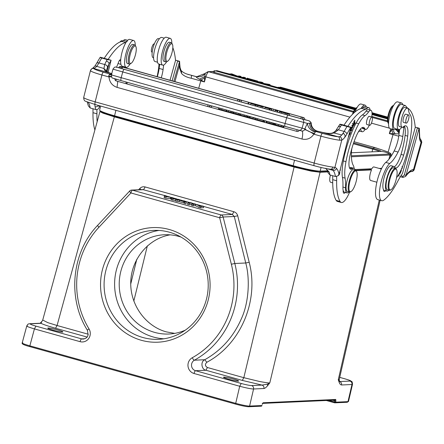 <?xml version="1.0" encoding="UTF-8"?>
<svg xmlns="http://www.w3.org/2000/svg" width="444" height="444" viewBox="0 0 444 444"><rect width="100%" height="100%" fill="white"/><g stroke="black" fill="none" stroke-linecap="round" stroke-linejoin="round"><path stroke-width="0.67" d="M169.231 229.493A57.354 54.773 87.4 0 1 194.239 325.419A57.354 54.773 87.4 0 1 102.475 299.783A57.354 54.773 87.4 0 1 169.231 229.493M376.862 182.218L370.501 180.442C369.419 179.648 369.402 177.112 370.446 172.827L371.473 169.924L368.903 168.898M379.215 168.431L381.707 168.32M354.917 169.536L371.856 168.764A6.954 1.97 -74.4 0 1 373.887 166.944L381.357 169.031M103.996 112.465A19.308 1.715 14.1 0 0 116.583 116.911L293.623 166.367A19.308 1.715 14.1 0 0 317.177 171.09L318.243 171.04M100.649 106.066L99.639 110.106A22.145 1.97 14.1 0 0 114.558 115.801L293.168 165.701A22.145 1.97 14.1 0 0 320.185 171.118L327.639 170.779M140.848 189.671L139.849 188.45C141.347 186.963 143.107 186.458 145.127 186.941L233.866 211.733C235.847 212.365 237.129 213.719 237.718 215.795L234.266 216.494L223.127 217.005L219.663 217.754L231.357 264.241A82.334 78.632 87.4 0 1 192.269 357.731A8.519 8.136 -92.6 0 0 188.012 366.217A8.519 8.136 -92.6 0 0 194.028 373.493L239.704 386.258L235.714 403.341C241.53 404.9 245.921 405.816 248.879 406.088L261.938 405.544A0.849 0.816 -92.6 0 1 261.189 406.188A0.849 0.849 0 0 0 261.993 405.455M263.964 388.511L253.574 388.988C253.768 387.318 253.119 386.18 251.626 385.559L262.021 385.087C263.514 385.703 264.163 386.846 263.964 388.511C265.062 388.284 266.272 387.335 267.604 385.67L267.288 384.204L269.802 382.889C269.347 383.128 265.939 382.667 259.579 381.496L243.823 377.683L207.415 367.51C204.989 366.023 204.806 364.269 206.854 362.254C240.787 344.278 259.279 300.61 249.195 262.293L237.718 215.795M380.131 200.288L339.255 379.47L338.273 379.775L339.205 382.412L339.294 380.93L339.638 381.557C341.131 382.173 341.78 383.316 341.58 384.981C340.57 384.865 339.782 384.01 339.205 382.412M379.276 200.05L338.273 379.775L339.294 380.93M207.415 367.51L205.894 370.246L242.307 380.414L262.021 385.087L267.288 384.204M267.604 385.67L269.802 382.889L320.069 172.261L311.066 171.095L294.095 167.055L243.823 377.683L242.307 380.414M41.98 321.301L40.171 323.243L29.781 323.72C28.427 324.264 28.483 323.032 26.773 325.94L22.211 342.896C21.523 343.884 24.081 345.132 29.881 346.642L235.764 404.151A10.506 0.932 14.1 0 0 248.579 406.721L249.578 406.105L253.574 388.988C251.326 389 246.703 388.089 239.704 386.258L241.236 383.477A8.519 0.755 -165.9 0 0 251.626 385.559M53.036 330.147A7.809 0.694 14.1 0 0 62.926 331.946A7.809 0.694 14.1 0 0 57.665 329.936A7.809 0.694 14.1 0 0 47.78 328.144A7.809 0.694 14.1 0 0 53.036 330.147M228.765 379.243A7.809 0.694 14.1 0 0 238.65 381.035A7.809 0.694 14.1 0 0 233.389 379.032A7.809 0.694 14.1 0 0 223.504 377.234A7.809 0.694 14.1 0 0 228.765 379.243M193.345 204.39L193.001 205.766L191.564 205.361L191.908 203.99L193.345 204.39L195.66 204.284L200.855 206.488L203.802 206.355L202.359 205.955L200.05 206.06L194.849 203.857L191.908 203.99M193.001 205.766L195.316 205.661L195.66 204.284M195.316 205.661L198.968 207.431L199.312 206.06M198.968 207.431L200.51 207.859L200.855 206.488M200.51 207.859L203.457 207.725L203.802 206.355M192.219 203.119L190.715 202.697L187.768 202.836L189.272 203.252L192.219 203.119L192.002 203.985M189.272 203.252L188.928 204.623L187.424 204.207L187.768 202.836M188.928 204.623L191.78 204.495M183.267 201.182L183.366 200.782L184.01 201.393L180.186 200.322L183.366 200.782M177.278 199.905L176.934 201.276L175.341 200.827L175.685 199.456L179.42 200.211L186.314 202.425L184.61 200.993L175.685 199.456M176.934 201.276L179.076 201.582L179.42 200.211M179.076 201.582L183.822 202.908L184.166 201.537M183.822 202.908L184.254 203.319L184.604 201.948M184.254 203.319L185.969 203.796L186.314 202.425M164.458 195.366L164.53 196.342L171.395 197.419L171.556 198.302L173.005 198.707L179.065 199.445L172.672 198.485L172.694 197.663L165.673 196.526L166.001 195.793L164.458 195.366L164.186 197.713L164.53 196.342M172.672 198.485L172.833 198.191M164.186 197.713L165.717 198.141L166.062 196.77M171.556 198.307L171.212 199.678L171.051 198.79L165.717 198.141M171.051 198.79L171.395 197.419M171.212 199.678L172.661 200.083L173.005 198.707M172.661 200.083L175.441 200.416M178.938 199.939L179.065 199.445M165.812 196.542L166.001 195.793M142.785 189.582L131.635 190.088A2.842 2.714 87.4 0 1 132.456 190.182L221.195 214.974L232.345 214.463L234.266 216.494L245.743 262.992C250.116 278.826 248.884 302.714 241.347 318.798C233.494 336.78 221.295 350.427 204.751 359.734C200.255 361.677 201.576 369.586 205.894 370.246L195.554 370.712A2.842 0.805 105.6 0 0 194.028 373.493M41.891 321.395L40.987 323.337L40.176 323.26M100.505 110.945L99.994 111.361L100.2 111.738L102.93 113.142L114.336 116.839L57.065 325.508L47.78 322.633L42.724 320.03L42.169 321.073M328.804 400.383L335.614 402.192A0.849 0.816 87.4 0 1 334.615 402.808L334.754 400.077L335.753 399.456L335.869 401.087L332.417 400.222M348.512 401.42L346.98 402.247M262.682 403.296L262.199 404.44M89.016 328.887A2.842 0.416 148.7 0 0 87.435 330.325C67.161 298.202 71.639 252.27 97.708 225.275A2.842 0.616 43 0 0 98.94 227.25A82.334 78.632 87.4 0 0 89.016 328.887A8.519 8.136 -92.6 0 1 88.733 338.483A8.519 8.136 -92.6 0 1 80.092 341.669L34.416 328.904L29.859 345.832C23.743 344.083 21.368 343.051 22.733 342.735M29.787 323.731L30.597 323.809C29.537 324.015 31.319 324.786 35.942 326.124L34.416 328.904C27.961 326.984 25.591 325.94 27.295 325.774M181.069 237.107A49.684 47.453 -92.6 0 0 178.727 236.386A49.684 47.453 -92.6 0 0 164.413 234.748A49.684 47.453 -92.6 0 0 119.475 278.987A49.684 47.453 -92.6 0 0 154.612 332.378A49.684 47.453 -92.6 0 0 168.925 334.016A49.684 47.453 -92.6 0 0 185.298 330.153M170.113 234.848C148.651 238.489 131.613 258.663 130.769 281.435C129.792 304.201 145.144 326.035 166.223 331.851L174.714 333.377M335.869 401.087L335.614 402.192L347.979 401.631L351.975 384.51L352.497 384.349L348.501 401.465L347.225 402.275L334.865 402.836M332.706 182.861L330.547 182.256C329.509 181.546 329.454 179.154 330.38 175.086M163.875 338.8A54.512 52.059 87.4 0 1 153.441 337.04A54.512 52.059 87.4 0 1 114.68 281.213A54.512 52.059 87.4 0 1 158.946 230.442M142.929 337.518A54.512 52.059 -92.6 0 0 158.636 339.316A54.512 52.059 -92.6 0 0 207.936 290.781A54.512 52.059 -92.6 0 0 169.386 232.201A54.512 52.059 -92.6 0 0 153.679 230.403A54.512 52.059 -92.6 0 0 104.373 278.937A54.512 52.059 -92.6 0 0 142.929 337.518M347.946 126.257A85.176 24.098 -74.4 0 1 365.462 109.463A14.197 4.018 105.6 0 0 366.933 108.508A12.493 3.535 -74.4 0 1 368.476 107.637A12.493 3.535 -74.4 0 1 368.803 107.67L364.868 106.571A12.493 3.535 105.6 0 0 364.541 106.538A12.493 3.535 105.6 0 0 363.003 107.409A14.197 4.018 -74.4 0 1 361.527 108.364A85.176 24.098 105.6 0 0 344.011 125.158M332.661 175.719A42.585 12.049 -74.4 0 1 332.717 179.659A65.301 18.47 105.6 0 0 336.169 200.377A19.875 5.622 105.6 0 0 337.379 201.398L341.314 202.497A19.875 5.622 -74.4 0 1 340.104 201.476A65.301 18.47 -74.4 0 1 336.652 180.758A42.585 12.049 105.6 0 0 336.58 176.518M357.187 107.359A9.934 2.814 105.6 0 0 356.97 107.476L356.033 108.059A9.085 2.57 105.6 0 0 352.436 114.363M356.97 107.476A9.934 2.814 105.6 0 0 353.357 113.459M361.111 108.48A13.914 3.935 -74.4 0 1 364.99 105.134L361.055 104.035A13.914 3.935 105.6 0 0 354.961 112.027M364.99 105.134A13.914 3.935 -74.4 0 1 366.278 106.965M359.551 131.03A13.914 3.935 -74.4 0 1 358.397 131.846M354.723 120.135L353.707 122.061L353.985 125.347L355.006 122.966M355.211 123.021L354.168 124.548L354.073 123.426L354.984 121.7L354.04 123.044L353.957 122.033L354.928 120.191M340.054 170.18L340.343 170.263L340.409 169.791L340.076 170.096M339.943 170.624L340.343 170.263M352.403 125.153L353.191 125.369L353.319 126.218L352.336 127.484L352.53 127.844L353.502 124.653L352.486 125.796L353.402 123.748L352.614 123.526M353.402 123.748L352.347 126.368L353.346 125.286M350.738 129.132L351.593 127.428L351.87 128.988L351.004 130.736L350.571 129.087M350.799 131.258C351.942 130.364 352.281 128.91 351.803 126.895C350.643 127.8 350.31 129.254 350.799 131.258L350.86 131.285M348.179 137.834L349.112 134.926L349.134 135.686L348.318 137.285M349.323 133.278L349.794 134.671L350.571 132.29M350.749 132.34L349.905 133.91L349.484 132.651M349.5 133.799L349.905 133.91M339.627 171.889L339.804 171.895C339.882 173.304 339.438 174.276 338.467 174.808M338.5 175.33L339.471 174.253L339.754 171.378M351.892 148.329A15.618 4.418 105.6 0 0 351.387 153.202A37.44 10.589 105.6 0 0 353.457 165.706A19.875 5.622 -74.4 0 1 354.129 168.398M349.589 192.141A19.875 5.622 -74.4 0 1 341.836 202.553A19.875 5.622 -74.4 0 1 341.314 202.497M368.803 107.67A12.493 3.535 -74.4 0 1 370.107 110.062M365.196 129.326A12.493 3.535 -74.4 0 1 363.952 130.897A12.493 3.535 -74.4 0 1 362.409 131.768A12.493 3.535 -74.4 0 1 362.082 131.735A12.493 3.535 -74.4 0 1 360.706 128.721M351.143 191.492L350.516 191.88A11.355 3.213 -74.4 0 1 349.767 192.147A11.355 3.213 -74.4 0 1 349.467 192.113A11.355 3.213 -74.4 0 1 349.162 181.33A11.355 3.213 -74.4 0 1 355.278 170.202A11.355 3.213 -74.4 0 1 355.583 170.235A11.355 3.213 -74.4 0 1 356.354 170.979L356.687 171.634A10.789 3.053 -74.4 0 1 356.243 181.174A10.789 3.053 -74.4 0 1 351.143 191.492A10.789 3.053 -74.4 0 1 350.433 191.747A10.789 3.053 -74.4 0 1 349.855 181.468A10.789 3.053 -74.4 0 1 355.666 170.901A10.789 3.053 -74.4 0 1 356.687 171.634M355.583 170.235L353.48 169.652A11.355 3.213 105.6 0 0 347.064 180.741A11.355 3.213 105.6 0 0 347.369 191.525L349.467 192.113M369.785 125.319A4.257 1.204 -74.4 0 1 369.674 125.308A4.257 1.204 -74.4 0 1 369.608 121.073A4.257 1.204 -74.4 0 1 371.856 117.088A4.257 1.204 -74.4 0 1 371.967 117.105A4.257 1.204 -74.4 0 1 372.033 121.34A4.257 1.204 -74.4 0 1 369.785 125.319M369.314 116.383A4.257 1.204 105.6 0 0 369.214 116.334A4.257 1.204 105.6 0 0 369.097 116.322A4.257 1.204 105.6 0 0 366.855 120.302A4.257 1.204 105.6 0 0 366.922 124.536L369.674 125.308M348.967 191.975A12.776 3.613 -74.4 0 1 346.992 192.896A12.776 3.613 -74.4 0 1 345.549 187.773A42.585 12.049 105.6 0 0 345.071 178.138A28.394 8.031 -74.4 0 1 345.965 161.677A43.895 12.415 -74.4 0 1 347.93 152.792A43.895 12.415 -74.4 0 1 358.735 123.793A28.394 8.031 -74.4 0 1 365.018 115.668A28.394 8.031 105.6 0 0 368.675 111.849A9.934 2.814 -74.4 0 1 370.906 110.284A9.934 2.814 -74.4 0 1 371.739 117.038M369.286 125.197A9.934 2.814 -74.4 0 1 365.562 129.426A9.934 2.814 -74.4 0 1 364.851 128.721A18.454 5.223 105.6 0 0 363.542 127.411A18.454 5.223 105.6 0 0 355.96 136.774A34.527 9.768 105.6 0 0 350.688 152.73A34.527 9.768 105.6 0 0 350.005 155.578A15.618 4.418 105.6 0 0 350.71 169.231A15.618 4.418 105.6 0 0 352.447 168.709A12.776 3.613 -74.4 0 1 353.862 168.282A12.776 3.613 -74.4 0 1 355.078 170.096M370.906 110.284L368.287 109.551A9.934 2.814 105.6 0 0 366.056 111.117A28.394 8.031 -74.4 0 1 362.398 114.935A28.394 8.031 105.6 0 0 356.11 123.055A43.895 12.415 105.6 0 0 345.304 152.059A43.895 12.415 105.6 0 0 343.34 160.944A28.394 8.031 105.6 0 0 342.452 177.406A42.585 12.049 -74.4 0 1 342.929 187.041A12.776 3.613 105.6 0 0 343.156 190.365A7.098 2.009 105.6 0 0 343.956 193.268A7.098 2.009 105.6 0 0 344.411 193.223A7.098 2.009 105.6 0 0 345.338 192.435M343.156 190.365A12.776 3.613 105.6 0 0 344.366 192.163L346.992 192.896M353.862 168.282L351.243 167.549A12.776 3.613 105.6 0 0 349.822 167.976A15.618 4.418 -74.4 0 1 349.606 168.132M362.06 127.661A18.454 5.223 -74.4 0 1 362.232 127.989A9.934 2.814 105.6 0 0 362.937 128.693L365.562 129.426M279.481 111.561L289.488 114.308L279.481 111.561L279.176 112.654L277.5 112.188L277.805 111.094M281.341 112.043L281.035 113.137L279.176 112.654M285.303 113.187L285.004 114.28L281.035 113.137M287.157 113.703L286.852 114.802L285.004 114.28M289.488 114.308L289.188 115.401L286.852 114.802M275.114 110.34L277.45 110.945L275.114 110.34L274.808 111.433L273.138 110.967L273.437 109.873M277.45 110.945L277.145 112.038L274.808 111.433M269.275 108.691L265.74 107.703L269.275 108.691M264.946 107.487L271.828 109.424L264.946 107.487L264.646 108.58L262.809 108.081L263.109 106.987M269.475 108.752L269.169 109.846L264.646 108.58M269.963 108.902L269.658 109.995L269.169 109.846M271.828 109.424L271.523 110.517L269.658 109.995M261.244 106.466L260.939 107.559L262.809 108.081M250.716 103.524L263.242 106.976L250.716 103.524L250.41 104.618L248.734 104.151L249.04 103.058M255.278 104.762L254.973 105.855L255.805 106.127L256.11 105.034M250.41 104.618L254.973 105.855M257.781 105.5L257.481 106.593L255.805 106.127M257.481 106.593L260.95 107.531M248.252 102.786L247.946 103.879L248.734 104.151M302.886 119.159L304.667 119.647A1.704 1.704 0 0 0 303.485 117.549A1.704 0.483 -74.4 0 0 302.864 118.226M300.771 118.609L302.88 119.181A1.704 1.704 0 0 0 301.692 117.088A1.704 0.483 -74.4 0 0 300.771 118.609L289.194 115.373M277.522 112.11L277.15 112.01M273.154 110.895L271.545 110.445M247.952 103.852L241.297 101.992M239.505 101.532L241.286 102.015A1.704 1.704 0 0 0 240.104 99.917A1.704 0.483 -74.4 0 0 239.488 100.599M119.841 68.099A1.704 0.483 105.6 0 1 120.768 66.578L120.768 66.578A1.704 1.704 0 0 0 118.67 67.766L120.824 68.376M237.39 100.977L239.499 101.554A1.704 1.704 0 0 0 238.317 99.456L238.317 99.456A1.704 0.483 -74.4 0 0 237.39 100.977L120.812 68.404A1.704 1.704 0 0 1 122.916 67.216A1.704 0.483 105.6 0 0 121.989 68.737M275.186 124.786L282.978 126.973L283.283 125.88M282.983 126.962L283.466 127.084M278.283 125.68L278.582 124.581M281.513 125.397L281.213 126.49M275.452 124.881L275.757 123.787M283.705 127.162L284.005 126.068M274.497 124.586L274.087 124.459M273.121 124.209L274.492 124.581L274.792 123.488M266.356 122.333L273.36 124.287M273.754 124.387L274.059 123.288M273.654 123.188L273.349 124.287M272.361 124.015L272.666 122.921M269.02 123.093L269.325 121.995M266.727 122.444L267.033 121.351M263.514 120.391L263.225 121.423L264.68 121.878L264.979 120.796M263.531 121.556L263.83 120.479M254.845 117.965L254.556 118.998L255.672 119.358L263.026 121.367L263.314 120.33M257.243 119.797L257.542 118.72M255.672 119.358L255.972 118.282M250.244 116.683L249.95 117.732L253.052 118.604L253.363 118.681L253.657 117.632M253.052 118.604L253.346 117.549M240.676 114.008L240.376 115.09L249.04 117.466M246.004 116.655L246.309 115.562M244.034 116.112L244.333 115.013M233.583 113.17L239.344 114.774M239.582 114.824L240.387 115.046M239.483 114.824L239.788 113.731M238.151 114.463L238.456 113.37M235.797 113.808L236.103 112.715M233.755 113.231L234.055 112.138M232.256 111.655L231.962 112.721L232.889 112.948M228.449 111.755L231.873 112.698L232.179 111.605M226.19 111.111L228.455 111.755L228.754 110.661M230.647 112.365L230.952 111.272M226.507 111.211L226.812 110.118M218.67 107.859L218.37 108.941L226.09 111.056M221.75 109.84L222.039 108.802M219.713 109.313L220.013 108.236M127.245 82.318A1.704 0.483 105.6 0 0 127.256 84.066L208.036 106.632A1.704 0.483 -74.4 0 1 208.025 104.889M210.173 107.154L297.119 131.441A1.704 0.483 -74.4 0 1 297.097 129.726M315.251 132.118A2.842 0.805 105.6 0 0 314.613 133.494C309.734 132.012 306.521 130.481 304.973 128.899L302.092 128.155A2.842 2.725 104.5 0 1 298.762 130.17L285.104 126.418A2.842 0.805 -74.4 0 1 285.104 126.418A2.842 0.805 -74.4 0 1 285.092 123.488L302.092 128.155L303.69 122.411L307.526 123.399L309.435 123.155C309.729 127.311 311.771 130.075 315.556 131.452L315.251 132.118A8.519 6.061 33 0 1 307.526 123.399A11.355 3.213 105.6 0 0 304.973 128.899L304.545 129.687C303.929 130.764 302.98 131.18 301.715 130.93L298.812 130.181M314.613 133.494L313.853 134.188C309.651 131.468 306.549 129.964 304.545 129.687M111.438 76.601L108.725 75.974L108.985 76.956L101.92 74.981L95.166 101.859A2.842 0.805 105.6 0 0 95.244 104.556A2.842 0.805 105.6 0 0 95.316 104.562M108.725 75.974A2.842 0.805 -74.4 0 1 109.363 74.598L110.34 74.126L111.527 74.353M130.109 54.834A9.085 2.57 -74.4 0 1 135.87 46.553A9.085 2.57 -74.4 0 1 135.492 54.59A9.085 2.57 -74.4 0 1 131.196 63.276A9.085 2.57 -74.4 0 1 130.109 54.834M134.687 44.922L132.85 44.406A9.934 2.814 105.6 0 0 127.234 54.113A9.934 2.814 105.6 0 0 127.506 63.548L129.343 64.064A9.934 2.814 -74.4 0 1 129.071 54.623A9.934 2.814 -74.4 0 1 134.687 44.922A9.934 2.814 -74.4 0 1 135.37 45.571L135.87 46.553M131.196 63.276L130.258 63.858A9.934 2.814 -74.4 0 1 129.343 64.064M130.042 63.975A13.914 3.935 -74.4 0 1 126.174 67.305A13.914 3.935 -74.4 0 1 125.796 54.09A13.914 3.935 -74.4 0 1 133.661 40.504A13.914 3.935 -74.4 0 1 135.242 45.355M133.661 40.504L129.726 39.405A13.914 3.935 105.6 0 0 121.861 52.991A13.914 3.935 105.6 0 0 122.239 66.206L126.174 67.305M122.694 40.942L122.006 40.754A9.934 2.814 105.6 0 0 119.997 42.014M108.225 59.291A85.176 24.098 -74.4 0 1 125.741 42.496A14.197 4.018 105.6 0 0 126.074 42.374M127.672 40.31L125.147 39.605A12.493 3.535 105.6 0 0 124.82 39.566L121.806 41.397A85.176 24.098 105.6 0 0 104.29 58.192M118.06 63.481A12.493 3.535 105.6 0 0 118.426 63.664L120.951 64.374M97.136 121.761A65.301 18.47 -74.4 0 1 96.925 113.792A42.585 12.049 105.6 0 0 96.853 109.535M92.935 108.752A42.585 12.049 -74.4 0 1 92.99 112.693A65.301 18.47 105.6 0 0 94.894 129.937M120.707 59.912A4.257 1.204 105.6 0 0 120.463 59.707A4.257 1.204 105.6 0 0 118.653 62.005L116.561 67.194M106.371 61.05L104.69 64.53C106.482 65.018 107.426 65.901 107.515 67.172L109.03 63.819A2.842 1.87 30.6 0 0 106.371 61.05A88.867 25.142 -74.4 0 1 107.265 59.563L101.759 58.02A88.867 25.142 105.6 0 0 98.918 62.915A19.02 5.383 -74.4 0 1 96.537 66.45A19.131 5.411 -74.4 0 1 94.461 68.182L93.889 68.543C92.285 68.171 91.142 68.853 90.443 70.602A17.033 1.515 -165.9 0 0 92.28 71.811A17.033 1.515 -165.9 0 0 101.92 74.981A2.842 0.805 105.6 0 1 103.446 72.2A14.197 1.26 -165.9 0 1 93.884 68.543L109.968 73.032C104.728 70.885 107.243 71.667 106.538 70.929L103.952 68.526L95.066 65.834M98.446 105.45A2.842 2.492 162.8 0 1 95.055 106.688L94.788 104.429M99.684 105.794L99.267 107.442C98.546 109.035 97.353 109.729 95.688 109.529L90.182 107.981A38.328 10.845 -74.4 0 0 89.455 104.867A38.328 10.845 -74.4 0 0 88.195 102.325M107.265 59.563L111.089 60.234L108.086 72.344M101.759 58.02C100.383 57.653 99.917 57.393 100.361 57.237L111.089 60.234M314.319 165.745A2.842 0.805 -74.4 0 1 314.247 165.734L95.244 104.556L86.136 101.46C84.532 101.199 83.716 99.872 83.688 97.48A17.033 1.515 14.1 0 0 83.688 97.48L90.443 70.602C91.625 68.776 92.38 68.01 92.713 68.309L95.099 65.79L96.537 63.464A2.842 1.754 -151 0 1 98.918 62.915L104.69 64.53L103.952 68.526L104.651 70.235C105.766 71.079 105.056 71.473 109.835 72.999M107.515 67.172L106.688 69.791M330.347 169.208A2.842 2.375 -83.8 0 0 332.911 167.094L334.904 167.394A2.842 2.725 106.7 0 1 331.513 169.397A37.757 10.678 105.6 0 1 333.011 170.346L327.389 168.776M90.182 107.992L88.389 105.927L87.168 101.92M111.522 76.818L108.985 76.956C109.54 82.245 112.232 85.72 117.05 87.368L117.76 81.374M313.93 134.066C310.966 138.456 306.976 140.11 301.959 139.022L117.05 87.368M339.693 136.691A19.131 5.411 105.6 0 0 341.769 134.959C342.923 133.744 343.584 133.305 343.75 133.644C343.7 133.616 346.42 135.414 344.133 138.145A21.972 6.216 105.6 0 1 341.752 140.132C341.902 138.467 341.214 137.318 339.693 136.691L338.067 136.758C339.122 136.735 339.643 137.89 339.621 140.21L341.752 140.132L334.904 167.394A40.598 11.483 105.6 0 1 336.513 168.415A2.842 2.686 135.8 0 1 333.011 170.346A38.328 10.845 105.6 0 1 335.414 176.49L329.903 174.953L328.11 172.899L327.567 170.54L325.724 168.47M301.826 118.942L288.223 115.207A2.842 0.805 -74.4 0 0 286.685 117.738L122.76 71.945L121.168 77.689L285.092 123.488L286.685 117.738L303.69 122.411A2.842 2.725 104.5 0 0 301.826 118.942L308.852 120.757A2.842 2.725 -75.5 0 1 310.822 123.399L309.44 123.155M311.205 123.654L310.85 123.399C310.628 126.596 312.659 129.248 316.949 131.352L317.565 131.213A22.716 2.02 14.1 0 0 322.255 132.34L327.938 133.455L331.191 133.539L334.354 132.889L338.372 129.809L336.197 130.037L339.876 124.287M338.2 127.034A2.842 1.87 30.6 0 1 340.587 126.479L338.372 129.809L344.15 131.424A2.842 1.754 29 0 1 346.869 134.082A86.025 24.337 -74.4 0 1 350.782 127.478L338.994 174.414A41.17 11.644 105.6 0 0 336.513 168.415M331.457 169.38L330.319 169.203C326.101 168.676 320.74 167.516 314.247 165.734A2.842 0.805 -74.4 0 1 314.169 163.042L320.923 136.164A2.842 0.805 -74.4 0 1 322.449 133.378A14.197 1.26 -165.9 0 0 332.945 135.914A14.197 1.26 -165.9 0 0 338.067 136.758L322.255 132.34M311.177 123.654C311.727 127.511 313.858 130.031 317.565 131.213L317.643 131.23M325.574 168.27L329.27 172.122A2.842 2.492 162.8 0 1 327.578 170.579M338.977 174.409C339.227 175.291 338.039 175.991 335.414 176.501M339.854 124.276L340.082 124.209C339.638 124.364 340.104 124.625 341.48 124.992L350.771 127.478M351.593 127.428L341.847 124.553M340.082 124.209L341.847 124.559M172.827 47.68A85.176 24.098 -74.4 0 1 175.524 60.473L170.03 80.264M161.25 77.811A15.618 4.418 105.6 0 0 163.081 69.514L163.658 65.057M164.247 38.151L161.716 37.446A12.493 3.535 105.6 0 0 161.699 37.44A12.493 3.535 105.6 0 0 155.605 46.392A12.493 3.535 105.6 0 0 154.001 60.384A12.493 3.535 105.6 0 0 154.995 61.511A12.493 3.535 105.6 0 0 155.012 61.516M159.679 64.291L159.146 68.409A15.618 4.418 -74.4 0 1 157.315 76.712M175.497 60.151L179.409 61.266L175.502 60.184M172.128 80.852L177.672 60.795M170.23 38.35L166.295 37.252A13.914 3.935 105.6 0 0 158.741 49.667A13.914 3.935 105.6 0 0 158.808 64.047L162.743 65.146A13.914 3.935 -74.4 0 1 162.676 50.766A13.914 3.935 -74.4 0 1 170.23 38.35A13.914 3.935 -74.4 0 1 171.817 43.201M159.008 64.103A18.454 5.223 -74.4 0 1 158.797 66.611A34.527 9.768 -74.4 0 1 157.087 76.651M179.615 61.316L173.826 81.33M174.936 81.635L179.537 65.074A86.025 24.337 -74.4 0 0 179.321 61.538L177.622 61.072M159.363 38.822L158.547 38.595A9.934 2.814 105.6 0 0 153.13 47.53A9.934 2.814 105.6 0 0 153.197 57.731L153.585 57.842M166.611 61.821A13.914 3.935 -74.4 0 1 162.743 65.146M188.073 74.414L189.205 74.758C185.442 73.704 182.889 72.416 181.557 70.89C181.113 70.707 180.619 69.569 180.081 67.488L179.737 68.598L179.537 65.074A2.842 2.054 -2.4 0 0 179.753 64.219L179.587 61.316M154.34 43.934L154.124 43.873A4.257 1.204 105.6 0 0 154.124 43.873A4.257 1.204 105.6 0 0 154.118 43.873A4.257 1.204 105.6 0 0 151.815 47.663A4.257 1.204 105.6 0 0 151.837 52.076A4.257 1.204 105.6 0 0 151.842 52.081L152.203 52.181M191.475 75.369L191.292 78.277C186.624 77.284 183.35 75.635 181.474 73.338L179.737 68.598M349.916 117.127L205.833 76.873L204.429 81.935L200.76 80.908A2.842 0.805 105.6 0 1 201.071 79.964L204.623 77.861L204.429 81.935L199.445 79.176C196.093 77.423 196.292 77.067 196.015 76.623L196.559 76.757M171.262 42.763L169.425 42.252A9.934 2.814 105.6 0 0 164.025 51.121A9.934 2.814 105.6 0 0 164.075 61.394L165.912 61.905A9.934 2.814 -74.4 0 1 165.862 51.632A9.934 2.814 -74.4 0 1 171.262 42.763A9.934 2.814 -74.4 0 1 171.939 43.412L172.439 44.4A9.085 2.57 -74.4 0 1 171.861 53.197A9.085 2.57 -74.4 0 1 167.765 61.122A9.085 2.57 -74.4 0 1 166.883 51.909A9.085 2.57 -74.4 0 1 172.439 44.4M420.335 139.383L421.8 142.158L421.711 142.629L421.09 142.269A2.842 2.697 -48.4 0 0 420.379 139.444L419.719 137.135L419.852 139.921A21.972 6.216 105.6 0 0 421.09 142.269L413.536 169.464A40.598 11.483 105.6 0 0 411.483 170.119A41.17 11.644 105.6 0 0 408.103 172.855A41.17 11.644 105.6 0 0 406.044 175.319L419.042 128.51L417.343 128.038L404.345 174.853L406.044 175.319L405.533 176.507L402.886 177.439L402.564 176.185C402.936 176.568 403.529 176.124 404.345 174.853M421.733 142.535L414.269 169.436L413.536 170.69A2.842 2.842 45.1 0 0 414.269 169.442L413.536 169.464A2.842 2.708 -94.6 0 1 411.183 171.556M413.508 170.718A2.842 2.842 45.1 0 1 411.455 171.517M391.369 130.031L389.338 133.589L393.323 133.672L391.369 130.031L392.013 128.882L395.154 133.849L393.323 133.672A2.842 0.805 -74.4 0 0 393.007 134.615L389.338 133.589L390.665 128.821M204.623 77.861L204.734 76.562L199.445 79.176M205.106 73.499L196.631 76.773L191.364 75.336M205.294 73.238L204.734 76.562L205.833 76.873A5.678 1.604 105.6 0 1 208.769 71.789L353.274 112.16M167.765 61.122L166.827 61.705A9.934 2.814 -74.4 0 1 165.912 61.905M399.311 131.979L397.735 129.321M400.333 176.723L402.886 177.439M354.551 109.712L215.296 70.812A1.704 1.704 0 0 0 213.181 72.039L353.629 111.389M387.545 120.862L371.822 116.472M395.154 133.849L399.078 133.799M399.195 132.889L396.203 128.893M395.66 129.276L399.15 133.239M419.036 128.51L419.13 128.238L417.343 128.038M415.218 127.123L419.336 128.288M400.954 175.735L402.564 176.185M238.606 76.596L232.917 74.359L230.93 74.448L229.254 73.982L231.779 73.865L237.446 76.102L239.455 76.013L241.131 76.479L238.583 76.69M232.917 74.359L232.745 75.058M240.914 77.339L241.131 76.479M242.973 77.817L241.297 77.345L243.823 77.234L245.499 77.7L242.951 77.911M245.282 78.56L245.499 77.7M257.692 81.108L248.895 79.47L247.108 78.15L257.692 81.108L257.57 81.591M247.108 78.15L246.892 79.01M270.496 85.503L268.759 85.015L268.481 84.288L262.165 83.178L261.522 82.34L255.505 81.313L261.155 82.073L262.826 82.54L263.503 83.394L269.897 84.515L270.474 85.598M268.481 84.288L268.304 84.993M261.522 82.34L261.344 83.05M417.404 127.761L415.223 127.156M401.759 127.173A12.493 3.535 -74.4 0 1 398.673 129.581A12.493 3.535 -74.4 0 1 398.651 129.576A12.493 3.535 -74.4 0 1 398.601 116.628A12.493 3.535 -74.4 0 1 405.355 105.511L407.27 107.837A85.176 24.098 -74.4 0 1 415.251 127.439L402.442 173.571A42.585 12.049 105.6 0 0 397.863 181.08A65.301 18.47 -74.4 0 1 383.916 200.044A19.875 5.622 -74.4 0 1 381.718 200.732A19.875 5.622 -74.4 0 1 381.69 200.721A19.875 5.622 -74.4 0 1 380.619 184.132A19.875 5.622 -74.4 0 1 389.682 163.514A37.44 10.589 105.6 0 0 398.085 152.064A15.618 4.418 105.6 0 0 402.808 136.48L403.94 127.722A4.257 1.204 105.6 0 0 404.001 126.301M249.584 79.182L250.25 79.726L253.113 80.17L249.584 79.182M411.76 122.594L411.688 120.657M411.727 121.417L411.743 121.806M411.549 128.272L411.599 127.55M401.437 169.125L402.009 168.748L402.525 166.589M400.96 170.157L400.449 172.86L401.42 170.363L401.154 169.741M402.974 165.468L403.851 163.137M398.912 174.103L399.911 174.181L399.75 172.583M398.518 174.769L399.001 176.346L398.723 174.431M399.556 172.949L399.767 173.648L399.195 173.604M411.749 124.098L411.755 123.66M388.916 190.154A12.776 3.613 -74.4 0 1 386.94 191.075A12.776 3.613 -74.4 0 1 386.852 177.961A12.776 3.613 -74.4 0 1 393.811 166.467L391.192 165.734A12.776 3.613 105.6 0 0 384.226 177.223A12.776 3.613 105.6 0 0 383.505 189.627A7.098 2.009 105.6 0 0 384.082 191.381A7.098 2.009 105.6 0 0 384.299 191.486A7.098 2.009 105.6 0 0 385.631 190.715M404.367 126.079A18.454 5.223 -74.4 0 1 405.078 135.409A34.527 9.768 -74.4 0 1 401.853 151.571A34.527 9.768 -74.4 0 1 401.037 154.407A15.618 4.418 -74.4 0 1 394.372 166.827M405.355 105.511L401.443 104.418A12.493 3.535 105.6 0 0 401.42 104.412A12.493 3.535 105.6 0 0 395.332 113.364A12.493 3.535 105.6 0 0 393.728 127.35A12.493 3.535 105.6 0 0 394.716 128.477A12.493 3.535 105.6 0 0 394.738 128.483M407.448 108.125L404.823 107.393A9.934 2.814 105.6 0 0 399.411 116.334A9.934 2.814 105.6 0 0 398.446 124.647A9.934 2.814 105.6 0 0 399.478 126.534L402.098 127.267A9.934 2.814 -74.4 0 1 402.031 117.066A9.934 2.814 -74.4 0 1 407.448 108.125A9.934 2.814 -74.4 0 1 408.48 110.018A28.394 8.031 105.6 0 0 409.979 114.352A28.394 8.031 -74.4 0 1 411.76 123.288A43.895 12.415 -74.4 0 1 407.065 152.903A43.895 12.415 -74.4 0 1 404.351 161.71A28.394 8.031 -74.4 0 1 396.714 177.495A42.585 12.049 105.6 0 0 396.575 177.683M401.914 166.661L402.702 166.883M400.999 170.246L401.42 170.363M399.767 173.637L400.1 173.732M399.267 173.61L399.123 173.959L399.911 174.181M398.845 175.835L399.178 175.924M383.505 189.627A12.776 3.613 105.6 0 0 384.315 190.343L386.94 191.075M393.811 166.467A12.776 3.613 -74.4 0 1 394.583 167.111A15.618 4.418 105.6 0 0 395.521 167.899A15.618 4.418 105.6 0 0 403.663 155.139A34.527 9.768 105.6 0 0 404.478 152.303A34.527 9.768 105.6 0 0 407.697 136.142A18.454 5.223 105.6 0 0 405.849 125.835A18.454 5.223 105.6 0 0 403.413 126.768A9.934 2.814 -74.4 0 1 402.098 127.267M399.644 129.415L398.873 135.381A15.618 4.418 -74.4 0 1 394.15 150.966A37.44 10.589 -74.4 0 1 385.747 162.415A19.875 5.622 105.6 0 0 376.684 183.033A19.875 5.622 105.6 0 0 377.755 199.622A19.875 5.622 105.6 0 0 377.783 199.633M389.682 163.514L385.747 162.415M395.532 168.42L393.428 167.832A11.355 3.213 105.6 0 0 387.262 177.966A11.355 3.213 105.6 0 0 387.318 189.71L389.416 190.298A11.355 3.213 -74.4 0 1 389.36 178.555A11.355 3.213 -74.4 0 1 395.51 168.415A11.355 3.213 -74.4 0 1 395.532 168.42A11.355 3.213 -74.4 0 1 396.303 169.164L396.636 169.819A10.789 3.053 -74.4 0 1 395.954 180.27A10.789 3.053 -74.4 0 1 391.092 189.677A10.789 3.053 -74.4 0 1 390.11 189.899A10.789 3.053 -74.4 0 1 390.043 178.743A10.789 3.053 -74.4 0 1 395.887 169.109A10.789 3.053 -74.4 0 1 396.636 169.819M405.788 114.18A4.257 1.204 105.6 0 0 405.783 114.175A4.257 1.204 105.6 0 0 403.474 117.965A4.257 1.204 105.6 0 0 403.491 122.378A4.257 1.204 105.6 0 0 403.496 122.383L406.243 123.149A4.257 1.204 -74.4 0 1 406.227 118.737A4.257 1.204 -74.4 0 1 408.53 114.946A4.257 1.204 -74.4 0 1 408.536 114.946A4.257 1.204 -74.4 0 1 408.552 119.358A4.257 1.204 -74.4 0 1 406.249 123.149A4.257 1.204 -74.4 0 1 406.243 123.149M405.783 114.175A4.257 1.204 105.6 0 0 405.777 114.175L408.536 114.946M396.126 128.871A13.914 3.935 -74.4 0 1 394.072 129.77A13.914 3.935 -74.4 0 1 394.006 115.39A13.914 3.935 -74.4 0 1 401.559 102.975A13.914 3.935 -74.4 0 1 402.847 104.806M402.342 167.038L401.642 168.67M403.518 164.041L403.324 164.569M391.092 189.677L390.465 190.065A11.355 3.213 -74.4 0 1 389.438 190.298A11.355 3.213 -74.4 0 1 389.416 190.298M401.559 102.975L397.624 101.876A13.914 3.935 105.6 0 0 390.071 114.291A13.914 3.935 105.6 0 0 390.143 128.671L394.072 129.77M393.756 105.2A9.934 2.814 105.6 0 0 393.539 105.322A9.934 2.814 105.6 0 0 389.061 113.986A9.934 2.814 105.6 0 0 388.433 123.61A9.934 2.814 105.6 0 0 388.556 123.821M393.539 105.322L392.601 105.905A9.085 2.57 105.6 0 0 388.511 113.825A9.085 2.57 105.6 0 0 387.934 122.627L388.433 123.61M231.357 264.241L234.821 263.492L223.127 217.005A2.842 2.714 87.4 0 0 221.195 214.974A2.842 0.805 -74.4 0 0 219.663 217.754L130.925 192.962A2.842 0.616 -137 0 1 129.692 190.987L97.708 225.275M98.94 227.25L130.925 192.962A2.842 0.805 105.6 0 1 132.456 190.182L143.612 189.677L145.127 186.941M261.189 406.188L248.823 406.748C246.403 406.71 242.041 405.844 235.742 404.151L29.903 346.642L29.859 345.832L235.714 403.341L235.764 404.151M355.722 170.291L371.334 169.58M371.473 169.924L356.132 170.624M327.844 171.556L319.874 171.922A21.007 1.865 -165.9 0 1 294.25 166.783L114.485 116.567A21.007 1.865 -165.9 0 1 100.56 110.972M327.922 171.906L320.069 172.261L319.874 171.922M294.25 166.783L294.095 167.055L114.336 116.839L114.485 116.561M87.074 337.052L55.55 328.244L57.065 325.508L88.245 334.221M139.849 188.45L138.606 189.771M170.368 198.712L170.712 197.341M142.857 189.588L164.43 195.488M233.866 211.733L232.345 214.463L203.768 206.482M201.948 205.972L197.042 204.601M194.439 203.874L192.185 203.247M190.298 202.719L184.848 201.193M181.968 200.388L179.032 199.572M176.751 198.934L172.733 197.808M170.019 197.053L165.967 195.921M192.269 357.731A2.842 0.76 61.1 0 0 194.383 360.206A85.176 81.346 87.4 0 0 234.821 263.492L245.743 262.992L249.195 262.293M206.854 362.254L204.751 359.734L194.383 360.206A5.678 5.422 -92.6 0 0 195.554 370.712L241.236 383.477M55.55 328.244C48.701 326.318 43.845 324.681 40.987 323.337L30.597 323.809M335.103 402.786L326.346 400.499L334.593 402.802A0.849 0.849 0 0 0 335.359 402.647M263.087 402.764L335.753 399.456M262.204 404.401L262.698 403.274L262.337 403.407M80.092 341.669A2.842 0.805 -74.4 0 1 81.624 338.883L84.832 338.739M35.942 326.124L81.624 338.883A5.678 5.422 -92.6 0 0 83.256 339.072C87.873 337.895 87.368 336.341 88.106 334.937L87.435 330.325M133.805 301.143L147.341 245.876M136.796 259.252L130.73 284.021M293.623 166.367L293.75 165.862M116.711 116.406L116.583 116.911M352.497 384.349C352.381 382.34 352.064 381.374 351.548 381.446C350.272 380.769 351.859 380.88 344.755 378.776L339.732 377.383L344.805 378.804M344.683 378.771C349.306 380.108 351.087 380.88 350.027 381.08C351.52 381.701 352.17 382.845 351.975 384.51L341.58 384.981M339.643 381.557L350.027 381.08M351.409 156.771L389.993 155.017A0.849 0.816 -92.6 0 0 389.621 154.062A21.523 1.915 -165.9 0 0 389.671 152.891C390.903 153.641 391.353 154.246 391.014 154.695A22.145 1.97 -165.9 0 1 389.993 155.017L388.927 159.268M321.095 167.482L320.185 171.118M353.624 142.913L373.115 148.357A11.411 1.016 -165.9 0 1 380.275 151.454A18.737 17.893 87.4 0 1 389.621 154.062L351.382 155.805M294.539 160.228L293.168 165.701M115.928 110.334L114.558 115.801M353.341 143.739L372.732 149.156L373.115 148.357A18.737 5.3 -74.4 0 1 375.274 147.669L354.04 141.736M372.061 151.826L372.732 149.156A10.789 0.96 -165.9 0 1 379.515 151.487M380.275 151.454L351.404 152.769M304.767 129.26L305.566 129.487M336.652 180.758L332.717 179.659M340.104 201.476L336.169 200.377M361.527 108.364L365.462 109.463M363.003 107.409L366.933 108.508M366.056 111.117L368.675 111.849M365.018 115.668L362.398 114.935M358.735 123.793L356.11 123.055M345.965 161.677L343.34 160.944M345.071 178.138L342.452 177.406M345.549 187.773L342.929 187.041M352.447 168.709L349.822 167.976M364.851 128.721L362.232 127.989M123.998 67.444A1.704 1.704 0 0 1 124.348 67.505A1.704 0.483 105.6 0 0 124.342 67.505A1.704 0.483 105.6 0 0 124.242 67.51M122.211 66.983A1.704 1.704 0 0 1 122.555 67.044L122.555 67.044A1.704 0.483 105.6 0 0 122.455 67.05M122.916 67.216A1.704 0.483 105.6 0 0 122.91 67.216L238.317 99.456M270.89 123.61L271.195 122.516M249.3 117.543L249.606 116.45M247.796 117.149L248.096 116.051M247.125 116.966L247.43 115.873M233.239 113.059L233.544 111.966M127.256 84.066L127.256 84.066A1.704 1.704 0 0 1 126.068 81.99M116.173 79.215A1.704 0.483 105.6 0 0 116.195 80.936L126.928 83.938M208.386 106.693L209.829 107.093A1.704 0.483 -74.4 0 1 209.646 106.249M301.759 130.947L298.762 130.17A2.842 2.725 104.5 0 1 298.712 130.159L121.184 80.625A2.842 0.805 105.6 0 0 121.184 80.625L112.582 78.05C112.055 78.383 111.655 77.334 111.377 74.897L121.168 77.689A2.842 0.805 105.6 0 0 121.179 80.625L113.803 78.499M124.298 69.414A2.842 0.805 105.6 0 0 122.76 71.945L112.97 69.153C115.601 65.479 115.607 67.621 116.872 67.272A2.842 2.725 104.5 0 1 116.922 67.283L288.223 115.207M111.366 74.947A8.519 6.061 33 0 1 109.363 74.598M125.741 42.496L121.806 41.397M123.282 40.437L127.206 41.542M119.381 60.556L120.663 60.911M96.925 113.792L92.99 112.693M109.696 72.96A22.716 2.02 14.1 0 0 111.727 73.648M99.267 107.442A41.17 11.644 105.6 0 0 98.851 105.561M95.688 109.518A38.328 10.845 105.6 0 0 95.055 106.688M107.032 71.778L109.03 63.819A86.025 24.337 -74.4 0 1 111.056 60.512M83.688 97.48A17.033 1.515 14.1 0 0 95.166 101.859L314.169 163.042A17.033 1.515 14.1 0 0 332.911 167.094M92.713 68.309A2.842 2.647 65.3 0 1 94.461 68.182M103.446 72.2L110.34 74.126L111.96 74.087M301.959 139.022A8.519 2.409 105.6 0 0 301.715 130.93M339.621 140.21A17.033 1.515 -165.9 0 1 333.511 139.2A17.033 1.515 -165.9 0 1 320.923 136.164L313.853 134.188M316.949 131.352L315.556 131.457L322.449 133.378M308.852 120.757A5.678 1.604 -74.4 0 1 308.863 120.757L304.678 119.591L308.863 120.757C310.728 121.911 311.51 122.899 311.216 123.732M344.133 138.145A21.861 6.183 105.6 0 0 346.869 134.082M322.122 132.301C327.578 133.594 331.196 133.738 332.972 132.734L341.769 134.959A19.02 5.383 105.6 0 0 344.15 131.424A88.867 25.142 -74.4 0 1 346.992 126.529M329.27 172.122A38.328 10.845 -74.4 0 1 329.903 174.953M341.48 124.992A88.867 25.142 105.6 0 0 340.587 126.479M159.146 68.409L163.081 69.514M158.797 66.611L159.363 66.767M198.712 88.278L200.76 80.908L191.292 78.277M181.474 73.338L181.552 70.901M190.948 75.158L187.002 74.059L190.942 75.158A2.842 0.805 105.6 0 0 190.942 75.158L196.87 76.818L190.942 75.158A2.842 0.805 105.6 0 1 190.948 75.164M389.438 128.166L371.428 123.138M388.15 152.109L393.007 134.615L398.751 136.225M372.3 117.477L387.656 121.767M398.862 131.147A11.355 3.213 105.6 0 0 399.039 129.609M419.042 128.51A86.025 24.337 -74.4 0 1 419.352 135.531A21.861 6.183 105.6 0 0 419.852 139.921M410.173 171.861L411.483 170.119M277.694 87.485L270.479 85.47M246.919 78.888L245.31 78.438M241.386 77.345L240.942 77.217M224.858 72.855A11.355 1.01 -165.9 0 1 229.332 73.976M213.37 71.584L208.769 71.789A2.842 2.714 87.4 0 0 207.953 71.7L205.239 73.299M419.708 137.063L419.308 128.288M419.352 135.531A2.842 1.948 -0.6 0 0 419.569 134.771M215.296 70.812A1.704 0.483 105.6 0 0 215.251 70.807A1.704 0.483 105.6 0 0 214.33 72.477M354.911 109.185L217.227 70.724A1.704 0.483 105.6 0 0 217.183 70.718A1.704 0.483 105.6 0 0 216.711 71.207M355.328 108.675L278.96 87.34A1.704 0.483 105.6 0 0 278.915 87.335A1.704 0.483 105.6 0 0 278.444 87.823M355.844 108.192L280.897 87.252A1.704 0.483 105.6 0 0 280.852 87.246A1.704 0.483 105.6 0 0 280.38 87.74M403.663 155.139L401.037 154.407M405.078 135.409L407.697 136.142M403.94 127.722L402.408 127.295M398.873 135.381L402.808 136.48M398.085 152.064L394.15 150.966M339.444 381.191L339.593 381.629M99.994 111.35L42.724 320.041M335.004 400.105L262.615 403.396M131.635 190.088A2.842 2.842 0 0 0 129.692 190.987M339.255 379.47L339.455 381.213M390.337 157.392L391.014 154.695M389.671 152.891L387.079 151.626L375.274 147.669M352.297 123.776L353.085 123.998M351.698 125.574L352.486 125.796M353.363 125.252L352.997 125.153M350.216 130.514L351.004 130.736M362.082 131.735L359.007 130.875M371.967 117.105L369.214 116.334M124.348 67.505L303.485 117.549M122.555 67.044L301.692 117.088M120.768 66.578L240.104 99.917M274.947 124.731L275.247 123.665M283.744 127.167L284.032 126.124M274.586 124.603L274.875 123.565M266.261 122.311L266.555 121.24M249.395 117.571L249.689 116.528M247.869 117.166L248.163 116.1M239.577 114.846L239.871 113.786M233.394 113.126L233.694 112.06M233.333 113.081L233.622 112.038M226.085 111.083L226.379 110.018M208.036 106.632A1.704 1.704 0 0 0 210.129 105.478M115.002 78.882A1.704 1.704 0 0 0 116.195 80.936M209.829 107.093A1.704 1.704 0 0 0 211.91 105.972M297.119 131.441A1.704 1.704 0 0 0 299.212 130.286M285.104 126.418L121.179 80.625M310.356 132.035L307.242 130.575M111.377 74.897L112.97 69.153M110.007 73.044L111.733 73.626M96.537 63.464L100.15 57.32M106.538 70.929L106.699 69.758M332.972 132.734C332.772 133.294 336.652 130.014 336.191 130.048M322.116 132.295L317.621 131.219M154.995 61.511L157.526 62.216M180.081 67.488L179.753 64.219M196.631 76.773C202.803 77.123 203.835 74.836 205.189 73.36M398.446 129.753L399.323 131.89M420.329 139.372L421.079 139.965L421.8 142.158M410.195 171.895L411.138 171.562C412.526 171.151 410.534 172.289 413.531 170.69M213.459 71.445L207.953 71.7M410.184 171.895C408.98 172.483 407.426 174.02 405.533 176.507M387.568 118.937L372.011 114.591M217.227 70.724A1.704 1.704 0 0 0 215.812 70.957M387.623 118.326L372.039 113.969M278.96 87.34A1.704 1.704 0 0 0 277.544 87.573M387.695 117.716L372.039 113.342M280.897 87.252A1.704 1.704 0 0 0 279.481 87.485M387.784 117.116L372.005 112.704M277.705 87.479L270.468 85.453M246.925 78.877L245.316 78.427M241.425 77.339L240.948 77.206M229.37 73.976L224.609 72.788M381.69 200.721L377.755 199.622M398.651 129.576L394.716 128.477"/></g></svg>
